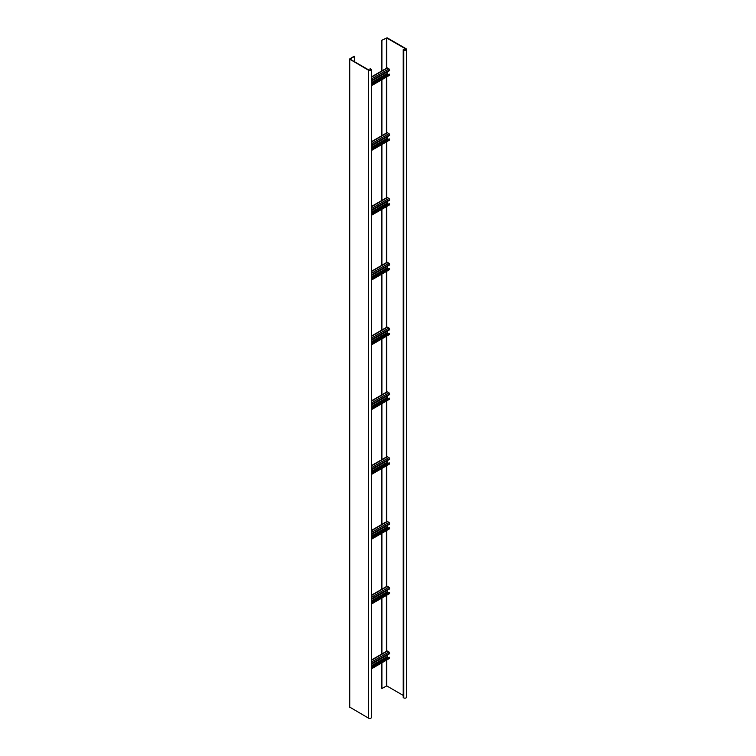<?xml version="1.0" encoding="UTF-8"?>
<svg xmlns="http://www.w3.org/2000/svg" width="756" height="756" viewBox="0 0 756 756"><rect width="100%" height="100%" fill="white"/><g stroke="black" fill="none" stroke-linecap="round" stroke-linejoin="round"><path stroke-width="1.13" d="M406.501 49.357A1.588 0.917 180 0 0 406.029 48.705L387.138 37.8L381.534 40.389L386.77 38.017L405.66 48.923A1.058 0.614 180 0 1 404.158 49.783L403.222 49.679L403.222 697.58L403.789 697.901A1.588 0.917 180 0 0 405.518 698.1A1.588 0.917 180 0 0 406.501 697.249L406.501 49.357A1.588 0.917 180 0 1 405.518 50.198A1.588 0.917 180 0 1 403.789 50L403.222 49.679M381.903 662.795L381.903 688.508L386.77 685.909L403.222 695.416M381.534 40.389L381.534 71.073M381.534 79.9L381.534 135.863M381.534 144.689L381.534 200.652M381.534 209.478L381.534 265.441M381.534 274.267L381.534 330.23M381.534 339.066L381.534 395.019M381.534 403.855L381.534 459.809M381.534 468.644L381.534 524.598M381.534 533.434L381.534 589.387M381.534 598.223L381.534 654.176M381.534 663.012L381.903 688.508M381.903 40.607L381.903 70.856M381.903 79.682L381.903 135.645M381.903 144.472L381.903 200.434M381.903 209.27L381.903 265.224M381.903 274.059L381.903 330.013M381.903 338.849L381.903 394.802M381.903 403.638L381.903 459.591M381.903 468.427L381.903 524.38M381.903 533.216L381.903 589.17M381.903 598.005L381.903 653.959M354.602 61.775L354.224 56.161L349.499 59.072L349.499 706.973L368.626 718.2A1.588 0.917 0 0 0 370.355 718.398A1.588 0.917 0 0 0 371.338 717.548L371.338 69.656A1.588 0.917 0 0 0 370.875 69.004L370.308 68.683L370.497 69.221A1.058 0.614 0 0 1 369.004 70.091L350.113 59.176M349.499 59.072L368.626 70.299A1.588 0.917 0 0 0 370.355 70.497A1.588 0.917 0 0 0 371.338 69.656M369.939 70.251L369.939 68.9M354.602 56.369L350.113 58.968M371.338 76.961L386.959 67.936A0.926 0.539 60 0 1 387.422 67.983L388.915 68.843A0.926 0.539 60 0 1 389.576 69.977L389.576 70.629L371.338 81.157M388.357 74.57L387.138 73.54L387.138 72.028M371.338 84.398L389.198 74.079L389.576 74.948A0.926 0.539 60 0 1 389.378 75.373L371.338 85.787M389.576 74.296L371.338 84.833M371.338 141.75L386.959 132.725A0.926 0.539 60 0 1 387.422 132.772L388.915 133.632A0.926 0.539 60 0 1 389.576 134.766L389.576 135.418L371.338 145.946M388.357 139.359L387.138 138.329L387.138 136.817M371.338 149.187L389.198 138.868L389.576 139.737A0.926 0.539 60 0 1 389.378 140.162L371.338 150.576M389.576 139.085L371.338 149.622M371.338 206.539L386.959 197.514A0.926 0.539 60 0 1 387.422 197.562L388.915 198.422A0.926 0.539 60 0 1 389.576 199.556L389.576 200.208L371.338 210.735M388.357 204.148L387.138 203.118L387.138 201.606M371.338 213.976L389.198 203.666L389.576 204.526A0.926 0.539 60 0 1 389.378 204.952L371.338 215.365M389.576 203.874L371.338 214.411M371.338 271.328L386.959 262.304A0.926 0.539 60 0 1 387.422 262.351L388.915 263.211A0.926 0.539 60 0 1 389.576 264.345L389.576 264.997L371.338 275.524M388.357 268.938L387.138 267.907L387.138 266.395M371.338 278.766L389.198 268.456L389.576 269.316A0.926 0.539 60 0 1 389.378 269.741L371.338 280.155M389.576 268.663L371.338 279.2M371.338 336.118L386.959 327.093A0.926 0.539 60 0 1 387.422 327.14L388.915 328A0.926 0.539 60 0 1 389.576 329.134L389.576 329.786L371.338 340.313M388.357 333.727L387.138 332.697L387.138 331.194M371.338 343.555L389.198 333.245L389.576 334.105A0.926 0.539 60 0 1 389.378 334.53L371.338 344.944M389.576 333.453L371.338 343.989M371.338 400.907L386.959 391.882A0.926 0.539 60 0 1 387.422 391.929L388.915 392.789A0.926 0.539 60 0 1 389.576 393.923L389.576 394.575L371.338 405.103M388.357 398.516L387.138 397.495L387.138 395.983M371.338 408.344L389.198 398.034L389.576 398.894A0.926 0.539 60 0 1 389.378 399.319L371.338 409.733M389.576 398.251L371.338 408.779M371.338 465.696L386.959 456.671A0.926 0.539 60 0 1 387.422 456.719L388.915 457.588A0.926 0.539 60 0 1 389.576 458.722L389.576 459.365L371.338 469.892M388.357 463.305L387.138 462.285L387.138 460.773M371.338 473.133L389.198 462.823L389.576 463.683A0.926 0.539 60 0 1 389.378 464.108L371.338 474.532M389.576 463.041L371.338 473.568M371.338 530.485L386.959 521.46A0.926 0.539 60 0 1 387.422 521.508L388.915 522.377A0.926 0.539 60 0 1 389.576 523.511L389.576 524.154L371.338 534.681M388.357 528.094L387.138 527.074L387.138 525.562M371.338 537.922L389.198 527.612L389.576 528.472A0.926 0.539 60 0 1 389.378 528.898L371.338 539.321M389.576 527.83L371.338 538.357M371.338 595.274L386.959 586.25A0.926 0.539 60 0 1 387.422 586.297L388.915 587.166A0.926 0.539 60 0 1 389.576 588.3L389.576 588.943L371.338 599.47M388.357 592.884L387.138 591.863L387.138 590.351M371.338 602.712L389.198 592.402L389.576 593.262A0.926 0.539 60 0 1 389.378 593.687L371.338 604.11M389.576 592.619L371.338 603.146M371.338 660.064L386.959 651.039A0.926 0.539 60 0 1 387.422 651.086L388.915 651.955A0.926 0.539 60 0 1 389.576 653.09L389.576 653.732L371.338 664.269M388.357 657.673L387.138 656.652L387.138 655.14M371.338 667.501L389.198 657.191L389.576 658.051A0.926 0.539 60 0 1 389.378 658.476L371.338 668.899M389.576 657.408L371.338 667.935M403.789 50L403.789 697.901M386.392 38.017L386.392 68.257M386.392 77.093L386.392 133.056M386.392 141.882L386.392 197.845M386.392 206.671L386.392 262.634M386.392 271.461L386.392 327.424M386.392 336.25L386.392 392.213M386.392 401.039L386.392 457.002M386.392 465.838L386.392 521.791M386.392 530.627L386.392 586.58M386.392 595.416L386.392 651.37M386.392 660.205L386.392 685.909M386.77 38.017L386.77 68.361M386.77 76.876L386.77 133.15M386.77 141.665L386.77 197.94M386.77 206.454L386.77 262.729M386.77 271.253L386.77 327.518M386.77 336.042L386.77 391.995M386.77 400.831L386.77 456.785M386.77 465.62L386.77 521.574M386.77 530.41L386.77 586.363M386.77 595.199L386.77 651.152M386.77 659.988L386.77 685.909M405.66 48.923L405.66 49.783M370.497 70.091L370.497 69.221M368.626 718.2L368.626 70.299M349.735 707.295L349.735 59.393M387.138 73.54L371.338 82.669M387.422 74.031L371.338 83.321M389.576 74.948L371.338 85.475M387.422 67.983L371.338 77.273M388.915 68.843L371.338 78.993M389.576 69.977L371.338 80.505M387.138 138.329L371.338 147.458M387.422 138.821L371.338 148.11M389.576 139.737L371.338 150.264M387.422 132.772L371.338 142.062M388.915 133.632L371.338 143.791M389.576 134.766L371.338 145.294M387.138 203.118L371.338 212.247M387.422 203.61L371.338 212.899M389.576 204.526L371.338 215.054M387.422 197.562L371.338 206.851M388.915 198.422L371.338 208.58M389.576 199.556L371.338 210.092M387.138 267.907L371.338 277.036M387.422 268.399L371.338 277.688M389.576 269.316L371.338 279.843M387.422 262.351L371.338 271.64M388.915 263.211L371.338 273.37M389.576 264.345L371.338 274.882M387.138 332.697L371.338 341.825M387.422 333.188L371.338 342.477M389.576 334.105L371.338 344.632M387.422 327.14L371.338 336.429M388.915 328L371.338 338.159M389.576 329.134L371.338 339.671M387.138 397.495L371.338 406.615M387.422 397.977L371.338 407.267M389.576 398.894L371.338 409.421M387.422 391.929L371.338 401.219M388.915 392.789L371.338 402.948M389.576 393.923L371.338 404.46M387.138 462.285L371.338 471.404M387.422 462.766L371.338 472.056M389.576 463.683L371.338 474.21M387.422 456.719L371.338 466.008M388.915 457.588L371.338 467.737M389.576 458.722L371.338 469.249M387.138 527.074L371.338 536.193M387.422 527.556L371.338 536.845M389.576 528.472L371.338 539M387.422 521.508L371.338 530.797M388.915 522.377L371.338 532.526M389.576 523.511L371.338 534.038M387.138 591.863L371.338 600.982M387.422 592.345L371.338 601.634M389.576 593.262L371.338 603.798M387.422 586.297L371.338 595.586M388.915 587.166L371.338 597.316M389.576 588.3L371.338 598.828M387.138 656.652L371.338 665.781M387.422 657.134L371.338 666.423M389.576 658.051L371.338 668.587M387.422 651.086L371.338 660.375M388.915 651.955L371.338 662.105M389.576 653.09L371.338 663.617"/></g></svg>
